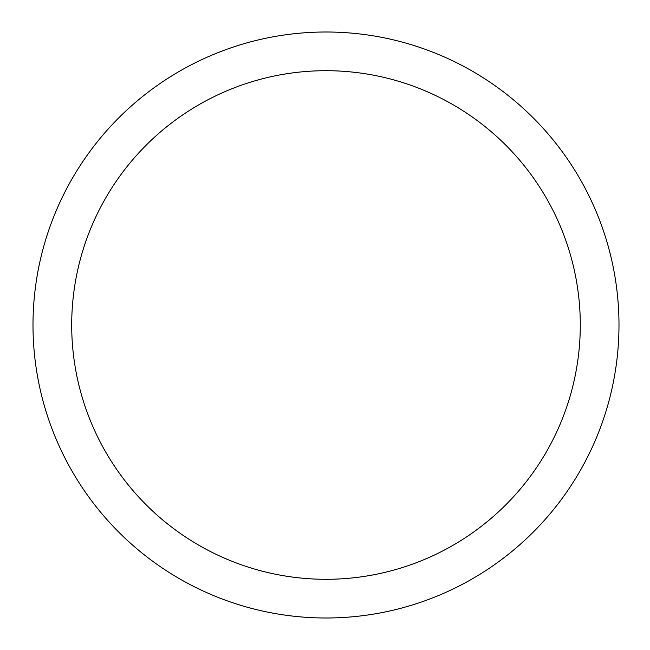 <?xml version="1.0" encoding="UTF-8"?>
<svg xmlns="http://www.w3.org/2000/svg" width="650" height="650" viewBox="0 0 650 650"><rect width="100%" height="100%" fill="white"/><g stroke="black" fill="none" stroke-linecap="round" stroke-linejoin="round"><path stroke-width="0.97" d="M32.996 325A292.996 292.996 0 0 0 472.485 578.744A292.996 292.996 0 0 0 472.485 71.256A292.996 292.996 0 0 0 32.996 325M71.695 325A254.296 254.296 0 0 0 453.139 545.228A254.296 254.296 0 0 0 453.139 104.772A254.296 254.296 0 0 0 71.695 325"/></g></svg>
